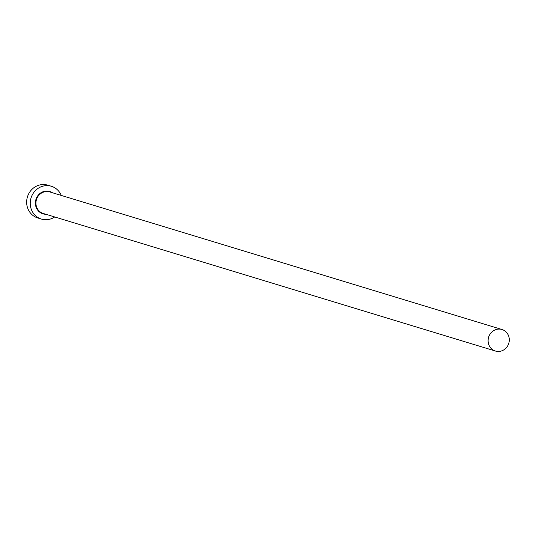 <?xml version="1.0" encoding="UTF-8"?>
<svg xmlns="http://www.w3.org/2000/svg" width="536" height="536" viewBox="0 0 536 536"><rect width="100%" height="100%" fill="white"/><g stroke="black" fill="none" stroke-linecap="round" stroke-linejoin="round"><path stroke-width="0.8" d="M499.09 351.428A11.249 10.539 106.9 0 0 509.2 341.412A11.249 10.539 106.9 0 0 501.977 329.506A11.249 10.539 106.9 0 0 498.313 329.111A11.249 10.539 106.9 0 0 488.202 339.127A11.249 10.539 106.9 0 0 495.425 351.033A11.249 10.539 106.9 0 0 499.09 351.428M61.251 195.432A17.145 16.06 106.9 0 0 51.376 186.267A17.145 16.06 106.9 0 0 45.794 185.664A17.145 16.06 106.9 0 0 30.391 200.933A17.145 16.06 106.9 0 0 41.399 219.07A17.145 16.06 106.9 0 0 46.98 219.68A17.145 16.06 106.9 0 0 54.706 216.959M51.376 186.267L47.784 185.175A17.145 16.06 106.9 0 0 42.203 184.572A17.145 16.06 106.9 0 0 26.8 199.841A17.145 16.06 106.9 0 0 37.808 217.978L41.399 219.07M45.922 214.286A11.678 10.941 -73.1 0 1 35.383 203.064A11.678 10.941 -73.1 0 1 45.982 191.084A11.678 10.941 -73.1 0 1 52.468 192.759M501.977 329.506L49.808 191.948A11.249 10.539 106.9 0 0 46.143 191.553A11.249 10.539 106.9 0 0 36.033 201.57A11.249 10.539 106.9 0 0 43.255 213.475L495.425 351.033"/></g></svg>
